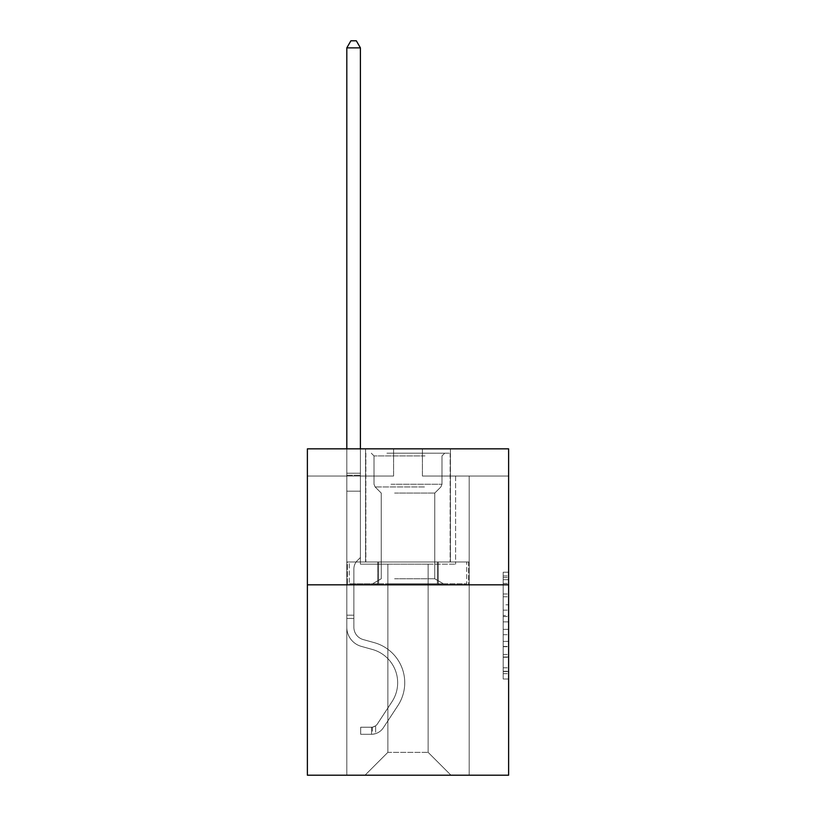 <?xml version="1.0" encoding="UTF-8"?>
<svg xmlns="http://www.w3.org/2000/svg" width="816" height="816" viewBox="0 0 816 816"><rect width="100%" height="100%" fill="white"/><g stroke="black" fill="none" stroke-linecap="round" stroke-linejoin="round"><path stroke-width="0.61" stroke-dasharray="4.08 3.06" d="M503.186 604.799L503.186 621.884L508.623 621.884L508.623 673.669L508.623 577.575L508.623 621.884L503.186 621.884L503.186 575.974L503.186 679.014L503.186 572.23L503.186 671.537L508.623 671.537L503.186 671.537L508.623 671.537L503.186 671.537L503.186 654.452L503.186 679.014L508.623 679.014L508.623 572.23L508.623 671.272L508.623 629.36L503.186 629.36L508.623 629.36L508.623 654.452L508.623 579.707L503.186 579.707L508.623 579.707L508.623 679.014L508.623 577.575L508.623 679.014L503.186 679.014L503.186 572.23L508.623 572.23L508.623 577.575L508.623 572.23L508.623 577.575L508.623 572.23L508.623 575.974L508.623 572.23L503.186 572.23L503.186 579.707L508.623 579.707L503.186 579.707L503.186 604.799L508.623 604.799M450.422 448.851L450.422 561.979L365.578 561.979L450.422 561.979L365.578 561.979L450.422 561.979L450.422 448.851L365.578 448.851L365.578 561.979L365.578 448.851L450.422 448.851M508.623 615.478L508.623 610.144L508.623 615.478L503.186 615.478L503.186 593.987L503.186 657.257L503.186 641.376L508.623 641.376L503.186 641.376L503.186 679.014L508.623 679.014L503.186 679.014L508.623 679.014L503.186 679.014L503.186 572.23L508.623 572.23L503.186 572.23L508.623 572.23L503.186 572.23L503.186 615.478L508.623 615.478M508.623 584.827L508.623 775.2L307.377 775.2L307.377 584.827L508.623 584.827L508.623 448.851L422.413 448.851L508.623 448.851L508.623 476.044L508.623 448.851L307.377 448.851L393.587 448.851L307.377 448.851L307.377 584.827L508.623 584.827L307.377 584.827M428.125 564.162L428.125 752.352L450.973 775.2L469.19 775.2L469.19 476.044L455.593 476.044L469.19 476.044L455.593 476.044L469.19 476.044L455.593 476.044L469.19 476.044L455.593 476.044L469.19 476.044L455.593 476.044L469.19 476.044L455.593 476.044L469.19 476.044L455.593 476.044L469.19 476.044L455.593 476.044L469.19 476.044L455.593 476.044L469.19 476.044L455.593 476.044L469.19 476.044L455.593 476.044L469.19 476.044L455.593 476.044L469.19 476.044L455.593 476.044L469.19 476.044L455.593 476.044L469.19 476.044L455.593 476.044L469.19 476.044L455.593 476.044L469.19 476.044L455.593 476.044L469.19 476.044L469.19 775.2L469.19 476.044L469.19 775.2L469.19 476.044L469.19 775.2L469.19 476.044L469.19 775.2L469.19 476.044L469.19 775.2L469.19 476.044L469.19 775.2L469.19 476.044L469.19 775.2L469.19 476.044L469.19 775.2L469.19 476.044L469.19 775.2L469.19 476.044L469.19 775.2L469.19 476.044L469.19 775.2L469.19 476.044L469.19 775.2L469.19 476.044L469.19 775.2L469.19 476.044L469.19 775.2L469.19 476.044L469.19 775.2L469.19 476.044L469.19 775.2L469.19 476.044L469.19 775.2L365.027 775.2L450.973 775.2L428.125 752.352L450.973 775.2L428.125 752.352L450.973 775.2L428.125 752.352L450.973 775.2L428.125 752.352L450.973 775.2L428.125 752.352L450.973 775.2L428.125 752.352L450.973 775.2L428.125 752.352L450.973 775.2L428.125 752.352L450.973 775.2L428.125 752.352L450.973 775.2L428.125 752.352L450.973 775.2L428.125 752.352L450.973 775.2L428.125 752.352L450.973 775.2L428.125 752.352L450.973 775.2L428.125 752.352L450.973 775.2L428.125 752.352L450.973 775.2L428.125 752.352L450.973 775.2L428.125 752.352L387.875 752.352L387.875 564.162L387.875 752.352L387.875 564.162L387.875 752.352L365.027 775.2L387.875 752.352L365.027 775.2L387.875 752.352L387.875 564.162L428.125 564.162L428.125 752.352L450.973 775.2L428.125 752.352L428.125 564.162L428.125 752.352L428.125 564.162L428.125 752.352L428.125 564.162L428.125 752.352L428.125 564.162L428.125 752.352L428.125 564.162L428.125 752.352L428.125 564.162L428.125 752.352L428.125 564.162L428.125 752.352L428.125 564.162L428.125 752.352L428.125 564.162L428.125 752.352L428.125 564.162L428.125 752.352L428.125 564.162L428.125 752.352L428.125 564.162L428.125 752.352L428.125 564.162L428.125 752.352L428.125 564.162L428.125 752.352L428.125 564.162L428.125 752.352L428.125 564.162L428.125 752.352L428.125 564.162L360.407 564.162L360.407 476.044L346.81 476.044L346.81 775.2L365.027 775.2L346.81 775.2L365.027 775.2L346.81 775.2L365.027 775.2L346.81 775.2L365.027 775.2L346.81 775.2L365.027 775.2L346.81 775.2L365.027 775.2L346.81 775.2L365.027 775.2L346.81 775.2L365.027 775.2L346.81 775.2L365.027 775.2L346.81 775.2L365.027 775.2L346.81 775.2L365.027 775.2L346.81 775.2L365.027 775.2L346.81 775.2L365.027 775.2L346.81 775.2L365.027 775.2L346.81 775.2L365.027 775.2L346.81 775.2L365.027 775.2L346.81 775.2L365.027 775.2L346.81 775.2L346.81 476.044L346.81 775.2L346.81 476.044L346.81 775.2L346.81 476.044L346.81 775.2L346.81 476.044L346.81 775.2L346.81 476.044L346.81 775.2L346.81 476.044L346.81 775.2L346.81 476.044L346.81 775.2L346.81 476.044L346.81 775.2L346.81 476.044L346.81 775.2L346.81 476.044L346.81 775.2L346.81 476.044L346.81 775.2L346.81 476.044L346.81 775.2L346.81 476.044L346.81 775.2L346.81 476.044L346.81 775.2L346.81 476.044L346.81 775.2L346.81 476.044L346.81 775.2L346.81 476.044L360.407 476.044L346.81 476.044L360.407 476.044L346.81 476.044L360.407 476.044L346.81 476.044L360.407 476.044L346.81 476.044L360.407 476.044L346.81 476.044L360.407 476.044L346.81 476.044L360.407 476.044L346.81 476.044L360.407 476.044L346.81 476.044L360.407 476.044L346.81 476.044L360.407 476.044L346.81 476.044L360.407 476.044L346.81 476.044L360.407 476.044L346.81 476.044L360.407 476.044L346.81 476.044L360.407 476.044L346.81 476.044L360.407 476.044L346.81 476.044L360.407 476.044L346.81 476.044L360.407 476.044L360.407 564.162L360.407 476.044L360.407 564.162L360.407 476.044L360.407 564.162L360.407 476.044L360.407 564.162L360.407 476.044L360.407 564.162L360.407 476.044L360.407 564.162L360.407 476.044L360.407 564.162L360.407 476.044L360.407 564.162L360.407 476.044L360.407 564.162L360.407 476.044L360.407 564.162L360.407 476.044L360.407 564.162L360.407 476.044L360.407 564.162L360.407 476.044L360.407 564.162L360.407 476.044L360.407 564.162L360.407 476.044L360.407 564.162L360.407 476.044L360.407 564.162L360.407 476.044L360.407 564.162L387.875 564.162L360.407 564.162L387.875 564.162L360.407 564.162L387.875 564.162L360.407 564.162L387.875 564.162L360.407 564.162L387.875 564.162L360.407 564.162L387.875 564.162L360.407 564.162L387.875 564.162L360.407 564.162L387.875 564.162L360.407 564.162L387.875 564.162L360.407 564.162L387.875 564.162L360.407 564.162L387.875 564.162L360.407 564.162L387.875 564.162L360.407 564.162L387.875 564.162L360.407 564.162L387.875 564.162L360.407 564.162L387.875 564.162L360.407 564.162L387.875 564.162L360.407 564.162L387.875 564.162L387.875 752.352L365.027 775.2L387.875 752.352L387.875 564.162L387.875 752.352L365.027 775.2L387.875 752.352L387.875 564.162L387.875 752.352L365.027 775.2L387.875 752.352L387.875 564.162L387.875 752.352L365.027 775.2L387.875 752.352L387.875 564.162L387.875 752.352L365.027 775.2L387.875 752.352L387.875 564.162L387.875 752.352L365.027 775.2L387.875 752.352L387.875 564.162L387.875 752.352L365.027 775.2L387.875 752.352L387.875 564.162L387.875 752.352L365.027 775.2L387.875 752.352L387.875 564.162L387.875 752.352L365.027 775.2L387.875 752.352L387.875 564.162L387.875 752.352L365.027 775.2L387.875 752.352L387.875 564.162L387.875 752.352L365.027 775.2L387.875 752.352L387.875 564.162L387.875 752.352L365.027 775.2L387.875 752.352L387.875 564.162L387.875 752.352L365.027 775.2L387.875 752.352L387.875 564.162L387.875 752.352L365.027 775.2L387.875 752.352L387.875 564.162L387.875 752.352L365.027 775.2L387.875 752.352L387.875 564.162L387.875 752.352L365.027 775.2L387.875 752.352L428.125 752.352L428.125 564.162L455.593 564.162L428.125 564.162M393.587 476.044L307.377 476.044L393.587 476.044L393.587 448.851L393.587 476.044M307.377 476.044L307.377 448.851L307.377 476.044M422.413 476.044L508.623 476.044L422.413 476.044L422.413 448.851L422.413 476.044M455.593 476.044L455.593 564.162L455.593 476.044M377.696 584.827L468.608 584.827L347.392 584.827L377.696 584.827L377.696 561.979L347.392 561.979L468.608 561.979L377.696 561.979L377.696 584.827L377.696 561.979L438.304 561.979L438.304 584.827L468.608 584.827L438.304 584.827L438.304 561.979L468.608 561.979L468.608 584.827L468.608 561.979L347.392 561.979L347.392 584.827L347.392 561.979L377.696 561.979L377.696 584.827M503.186 621.884L508.623 621.884L503.186 621.884M503.186 575.974L503.186 572.23L503.186 575.974L508.623 575.974L503.186 575.974M503.186 656.992L503.186 634.695L503.186 656.992L508.623 656.992L503.186 656.992M503.186 634.695L503.186 629.36L508.623 629.36L503.186 629.36L503.186 634.695L508.623 634.695L503.186 634.695M503.186 593.987L503.186 579.707L503.186 593.987L508.623 593.987L503.186 593.987M503.186 572.23L508.623 572.23L503.186 572.23L503.186 577.575L503.186 572.23L508.623 572.23M503.186 679.014L508.623 679.014L503.186 679.014L503.186 673.669L503.186 679.014M438.304 561.979L438.304 584.827L438.304 561.979M353.879 615.182L353.879 618.446L346.81 618.446L346.81 615.182L346.81 627.259L346.81 47.869L346.81 491.161L346.81 47.869L360.407 47.869L360.407 473.219L360.407 47.869L346.81 47.869L350.89 40.8L356.327 40.8L350.89 40.8L346.81 47.869L346.81 491.161L346.81 47.869L360.407 47.869L356.327 40.8L360.407 47.869L360.407 491.161L346.81 491.161L346.81 47.869L350.89 40.8L356.327 40.8L350.89 40.8L346.81 47.869L346.81 491.161L346.81 47.869L360.407 47.869L346.81 47.869L350.89 40.8L356.327 40.8L360.407 47.869L356.327 40.8L350.89 40.8L346.81 47.869L346.81 491.161L346.81 47.869L360.407 47.869L360.407 473.219L360.407 47.869L346.81 47.869L350.89 40.8L356.327 40.8L360.407 47.869L356.327 40.8L350.89 40.8L346.81 47.869L346.81 491.161L346.81 47.869L360.407 47.869L360.407 475.249L360.407 47.869L346.81 47.869L350.89 40.8L356.327 40.8L360.407 47.869L356.327 40.8L350.89 40.8L346.81 47.869L346.81 491.161L346.81 47.869L360.407 47.869L360.407 557.522L357.337 560.592A11.822 11.822 0 0 0 353.879 568.946A11.822 11.822 0 0 1 357.337 560.592L360.407 557.522L360.407 491.161L346.81 491.161L346.81 47.869L350.89 40.8L356.327 40.8L360.407 47.869L346.81 47.869L346.81 491.161L346.81 47.869L360.407 47.869L356.327 40.8L350.89 40.8L346.81 47.869L350.89 40.8L356.327 40.8L360.407 47.869L360.407 473.219L360.407 47.869L346.81 47.869L346.81 491.161L346.81 47.869L360.407 47.869L356.327 40.8L350.89 40.8L346.81 47.869L350.89 40.8L356.327 40.8L360.407 47.869L360.407 475.249L360.407 47.869L346.81 47.869L346.81 627.259A19.849 19.849 0 0 0 361.335 646.384A19.849 19.849 0 0 1 346.81 627.259L346.81 491.161L360.407 491.161L360.407 475.249L360.407 557.522L357.337 560.592A11.822 11.822 0 0 0 353.879 568.946A11.822 11.822 0 0 1 357.337 560.592L360.407 557.522L360.407 491.161L346.81 491.161L346.81 627.259A19.849 19.849 0 0 0 361.335 646.384A19.849 19.849 0 0 1 346.81 627.259L346.81 491.161L360.407 491.161L360.407 473.219L360.407 557.522L357.337 560.592A11.822 11.822 0 0 0 353.879 568.946A11.822 11.822 0 0 1 357.337 560.592L360.407 557.522L360.407 491.161L346.81 491.161L346.81 627.259A19.849 19.849 0 0 0 361.335 646.384A19.849 19.849 0 0 1 346.81 627.259L346.81 491.161L360.407 491.161L360.407 47.869L356.327 40.8L350.89 40.8L346.81 47.869L360.407 47.869L360.407 557.522L357.337 560.592A11.822 11.822 0 0 0 353.879 568.946A11.822 11.822 0 0 1 357.337 560.592L360.407 557.522L360.407 491.161L346.81 491.161L346.81 627.259A19.849 19.849 0 0 0 361.335 646.384L372.402 649.475L361.335 646.384A19.849 19.849 0 0 1 346.81 627.259L346.81 491.161L360.407 491.161L360.407 47.869L346.81 47.869L350.89 40.8L356.327 40.8L360.407 47.869L356.327 40.8L350.89 40.8L346.81 47.869L346.81 473.219L346.81 47.869L360.407 47.869L360.407 557.522L357.337 560.592A11.822 11.822 0 0 0 353.879 568.946A11.822 11.822 0 0 1 357.337 560.592L360.407 557.522L360.407 491.161L346.81 491.161L346.81 627.259A19.849 19.849 0 0 0 361.335 646.384A19.849 19.849 0 0 1 346.81 627.259L346.81 491.161L360.407 491.161L360.407 47.869L346.81 47.869L350.89 40.8L356.327 40.8L360.407 47.869L356.327 40.8L350.89 40.8L346.81 47.869L346.81 475.249L346.81 47.869L360.407 47.869L360.407 557.522L357.337 560.592A11.822 11.822 0 0 0 353.879 568.946A11.822 11.822 0 0 1 357.337 560.592L360.407 557.522L360.407 491.161L346.81 491.161L346.81 627.259A19.849 19.849 0 0 0 361.335 646.384A19.849 19.849 0 0 1 346.81 627.259L346.81 491.161L360.407 491.161L360.407 47.869L346.81 47.869L350.89 40.8L356.327 40.8L360.407 47.869L356.327 40.8L350.89 40.8L346.81 47.869L346.81 491.161L360.407 491.161L360.407 557.522L357.337 560.592A11.822 11.822 0 0 0 353.879 568.946A11.822 11.822 0 0 1 357.337 560.592L360.407 557.522L360.407 475.249L360.407 491.161L346.81 491.161L346.81 627.259A19.849 19.849 0 0 0 361.335 646.384L372.402 649.475L361.335 646.384A19.849 19.849 0 0 1 346.81 627.259L346.81 491.161L360.407 491.161L360.407 557.522L357.337 560.592A11.822 11.822 0 0 0 353.879 568.946A11.822 11.822 0 0 1 357.337 560.592L360.407 557.522L360.407 473.219L360.407 491.161L346.81 491.161L346.81 627.259A19.849 19.849 0 0 0 361.335 646.384A19.849 19.849 0 0 1 346.81 627.259L346.81 491.161L360.407 491.161L360.407 557.522L357.337 560.592A11.822 11.822 0 0 0 353.879 568.946A11.822 11.822 0 0 1 357.337 560.592L360.407 557.522L360.407 47.869L360.407 491.161L346.81 491.161L346.81 627.259A19.849 19.849 0 0 0 361.335 646.384A19.849 19.849 0 0 1 346.81 627.259L346.81 491.161L360.407 491.161L360.407 557.522L357.337 560.592A11.822 11.822 0 0 0 353.879 568.946A11.822 11.822 0 0 1 357.337 560.592L360.407 557.522L360.407 47.869L346.81 47.869L360.407 47.869L356.327 40.8L360.407 47.869L360.407 491.161L346.81 491.161L346.81 627.259A19.849 19.849 0 0 0 361.335 646.384L372.402 649.475A34.537 34.537 0 0 1 392.006 701.689A34.537 34.537 0 0 0 372.402 649.475L361.335 646.384A19.849 19.849 0 0 1 346.81 627.259L346.81 491.161L360.407 491.161L360.407 557.522L357.337 560.592A11.822 11.822 0 0 0 353.879 568.946A11.822 11.822 0 0 1 357.337 560.592L360.407 557.522L360.407 47.869L346.81 47.869L350.89 40.8L356.327 40.8L350.89 40.8L346.81 47.869L346.81 473.219L346.81 47.869L360.407 47.869L356.327 40.8L360.407 47.869L360.407 491.161L346.81 491.161L346.81 627.259A19.849 19.849 0 0 0 361.335 646.384A19.849 19.849 0 0 1 346.81 627.259L346.81 491.161L360.407 491.161L360.407 557.522L357.337 560.592A11.822 11.822 0 0 0 353.879 568.946A11.822 11.822 0 0 1 357.337 560.592L360.407 557.522L360.407 47.869L346.81 47.869L350.89 40.8L356.327 40.8L350.89 40.8L346.81 47.869L346.81 475.249L346.81 47.869L360.407 47.869L356.327 40.8L360.407 47.869L360.407 491.161L346.81 491.161L346.81 627.259A19.849 19.849 0 0 0 361.335 646.384A19.849 19.849 0 0 1 346.81 627.259L346.81 491.161L360.407 491.161L360.407 557.522L357.337 560.592A11.822 11.822 0 0 0 353.879 568.946A11.822 11.822 0 0 1 357.337 560.592L360.407 557.522L360.407 47.869L346.81 47.869L350.89 40.8L356.327 40.8L350.89 40.8L346.81 47.869L346.81 627.259A19.849 19.849 0 0 0 361.335 646.384L372.402 649.475L361.335 646.384A19.849 19.849 0 0 1 346.81 627.259L346.81 491.161L360.407 491.161L360.407 557.522L357.337 560.592A11.822 11.822 0 0 0 353.879 568.946A11.822 11.822 0 0 1 357.337 560.592L360.407 557.522L360.407 491.161L346.81 491.161L346.81 627.259A19.849 19.849 0 0 0 361.335 646.384A19.849 19.849 0 0 1 346.81 627.259L346.81 491.161L360.407 491.161L360.407 475.249L360.407 557.522L357.337 560.592A11.822 11.822 0 0 0 353.879 568.946A11.822 11.822 0 0 1 357.337 560.592L360.407 557.522L360.407 491.161L346.81 491.161L346.81 627.259A19.849 19.849 0 0 0 361.335 646.384A19.849 19.849 0 0 1 346.81 627.259L346.81 491.161L360.407 491.161L360.407 473.219L360.407 557.522L357.337 560.592A11.822 11.822 0 0 0 353.879 568.946A11.822 11.822 0 0 1 357.337 560.592L360.407 557.522L360.407 491.161L346.81 491.161L346.81 627.259A19.849 19.849 0 0 0 361.335 646.384L372.402 649.475L361.335 646.384A19.849 19.849 0 0 1 346.81 627.259L346.81 491.161L360.407 491.161L360.407 47.869L356.327 40.8L360.407 47.869L360.407 557.522L357.337 560.592A11.822 11.822 0 0 0 353.879 568.946A11.822 11.822 0 0 1 357.337 560.592L360.407 557.522L360.407 491.161L346.81 491.161L346.81 627.259L346.81 618.446L353.879 618.446L353.879 615.182L346.81 615.182L353.879 615.182L353.879 627.259L353.879 568.946L353.879 627.259A12.781 12.781 0 0 0 363.232 639.571A12.781 12.781 0 0 1 353.879 627.259L353.879 568.946L353.879 627.259L353.879 615.182L346.81 615.182L353.879 615.182L353.879 627.259A12.781 12.781 0 0 0 363.232 639.571A12.781 12.781 0 0 1 353.879 627.259L353.879 568.946L353.879 627.259A12.781 12.781 0 0 0 363.232 639.571A12.781 12.781 0 0 1 353.879 627.259L353.879 568.946L353.879 627.259L353.879 615.182L346.81 615.182L353.879 615.182L353.879 627.259A12.781 12.781 0 0 0 363.232 639.571L374.299 642.661L363.232 639.571A12.781 12.781 0 0 1 353.879 627.259L353.879 568.946L353.879 627.259A12.781 12.781 0 0 0 363.232 639.571A12.781 12.781 0 0 1 353.879 627.259L353.879 568.946L353.879 627.259L353.879 615.182L346.81 615.182L353.879 615.182L353.879 627.259A12.781 12.781 0 0 0 363.232 639.571A12.781 12.781 0 0 1 353.879 627.259L353.879 568.946L353.879 627.259A12.781 12.781 0 0 0 363.232 639.571L374.299 642.661L363.232 639.571A12.781 12.781 0 0 1 353.879 627.259L353.879 568.946L353.879 627.259L353.879 615.182L346.81 615.182L353.879 615.182L353.879 627.259A12.781 12.781 0 0 0 363.232 639.571A12.781 12.781 0 0 1 353.879 627.259L353.879 568.946L353.879 627.259A12.781 12.781 0 0 0 363.232 639.571A12.781 12.781 0 0 1 353.879 627.259L353.879 568.946L353.879 627.259L353.879 615.182L346.81 615.182L353.879 615.182L353.879 627.259A12.781 12.781 0 0 0 363.232 639.571L374.299 642.661L363.232 639.571A12.781 12.781 0 0 1 353.879 627.259L353.879 568.946L353.879 627.259A12.781 12.781 0 0 0 363.232 639.571A12.781 12.781 0 0 1 353.879 627.259L353.879 568.946L353.879 627.259L353.879 615.182L346.81 615.182L353.879 615.182L353.879 627.259A12.781 12.781 0 0 0 363.232 639.571A12.781 12.781 0 0 1 353.879 627.259L353.879 568.946L353.879 627.259A12.781 12.781 0 0 0 363.232 639.571L374.299 642.661A41.606 41.606 0 0 1 397.922 705.565A41.606 41.606 0 0 0 374.299 642.661L363.232 639.571A12.781 12.781 0 0 1 353.879 627.259L353.879 568.946L353.879 627.259L353.879 615.182L346.81 615.182L353.879 615.182L353.879 627.259A12.781 12.781 0 0 0 363.232 639.571A12.781 12.781 0 0 1 353.879 627.259L353.879 568.946L353.879 627.259A12.781 12.781 0 0 0 363.232 639.571A12.781 12.781 0 0 1 353.879 627.259L353.879 568.946L353.879 627.259L353.879 615.182L346.81 615.182M371.555 734.298A14.413 14.413 0 0 0 383.336 727.79L397.922 705.565A41.606 41.606 0 0 0 374.299 642.661L363.232 639.571A12.781 12.781 0 0 1 353.879 627.259A12.781 12.781 0 0 0 363.232 639.571A12.781 12.781 0 0 1 353.879 627.259L353.879 568.946L353.879 627.259A12.781 12.781 0 0 0 363.232 639.571A12.781 12.781 0 0 1 353.879 627.259A12.781 12.781 0 0 0 363.232 639.571L374.299 642.661A41.606 41.606 0 0 1 397.922 705.565A41.606 41.606 0 0 0 374.299 642.661L363.232 639.571A12.781 12.781 0 0 1 353.879 627.259A12.781 12.781 0 0 0 363.232 639.571L374.299 642.661L363.232 639.571A12.781 12.781 0 0 1 353.879 627.259A12.781 12.781 0 0 0 363.232 639.571A12.781 12.781 0 0 1 353.879 627.259A12.781 12.781 0 0 0 363.232 639.571L374.299 642.661L363.232 639.571A12.781 12.781 0 0 1 353.879 627.259A12.781 12.781 0 0 0 363.232 639.571L374.299 642.661A41.606 41.606 0 0 1 397.922 705.565L383.336 727.79L397.922 705.565A41.606 41.606 0 0 0 374.299 642.661L363.232 639.571A12.781 12.781 0 0 1 353.879 627.259A12.781 12.781 0 0 0 363.232 639.571A12.781 12.781 0 0 1 353.879 627.259A12.781 12.781 0 0 0 363.232 639.571L374.299 642.661L363.232 639.571A12.781 12.781 0 0 1 353.879 627.259A12.781 12.781 0 0 0 363.232 639.571L374.299 642.661L363.232 639.571A12.781 12.781 0 0 1 353.879 627.259A12.781 12.781 0 0 0 363.232 639.571A12.781 12.781 0 0 1 353.879 627.259A12.781 12.781 0 0 0 363.232 639.571L374.299 642.661A41.606 41.606 0 0 1 397.922 705.565A41.606 41.606 0 0 0 374.299 642.661L363.232 639.571A12.781 12.781 0 0 1 353.879 627.259A12.781 12.781 0 0 0 363.232 639.571L374.299 642.661L363.232 639.571A12.781 12.781 0 0 1 353.879 627.259A12.781 12.781 0 0 0 363.232 639.571A12.781 12.781 0 0 1 353.879 627.259A12.781 12.781 0 0 0 363.232 639.571L374.299 642.661L363.232 639.571A12.781 12.781 0 0 1 353.879 627.259A12.781 12.781 0 0 0 363.232 639.571L374.299 642.661A41.606 41.606 0 0 1 397.922 705.565A41.606 41.606 0 0 0 374.299 642.661L363.232 639.571A12.781 12.781 0 0 1 353.879 627.259A12.781 12.781 0 0 0 363.232 639.571A12.781 12.781 0 0 1 353.879 627.259A12.781 12.781 0 0 0 363.232 639.571L374.299 642.661L363.232 639.571A12.781 12.781 0 0 1 353.879 627.259A12.781 12.781 0 0 0 363.232 639.571L374.299 642.661A41.606 41.606 0 0 1 397.922 705.565L383.336 727.79L397.922 705.565A41.606 41.606 0 0 0 374.299 642.661L363.232 639.571L374.299 642.661A41.606 41.606 0 0 1 397.922 705.565A41.606 41.606 0 0 0 374.299 642.661L363.232 639.571L374.299 642.661A41.606 41.606 0 0 1 397.922 705.565A41.606 41.606 0 0 0 374.299 642.661L363.232 639.571L374.299 642.661A41.606 41.606 0 0 1 397.922 705.565L383.336 727.79A14.413 14.413 0 0 1 375.635 733.625A14.413 14.413 0 0 0 383.336 727.79L397.922 705.565A41.606 41.606 0 0 0 374.299 642.661L363.232 639.571L374.299 642.661A41.606 41.606 0 0 1 397.922 705.565A41.606 41.606 0 0 0 374.299 642.661L363.232 639.571L374.299 642.661A41.606 41.606 0 0 1 397.922 705.565A41.606 41.606 0 0 0 374.299 642.661L363.232 639.571L374.299 642.661A41.606 41.606 0 0 1 397.922 705.565L383.336 727.79L397.922 705.565A41.606 41.606 0 0 0 374.299 642.661L363.232 639.571L374.299 642.661A41.606 41.606 0 0 1 397.922 705.565A41.606 41.606 0 0 0 374.299 642.661L363.232 639.571L374.299 642.661A41.606 41.606 0 0 1 397.922 705.565A41.606 41.606 0 0 0 374.299 642.661L363.232 639.571L374.299 642.661A41.606 41.606 0 0 1 397.922 705.565L383.336 727.79L397.922 705.565A41.606 41.606 0 0 0 374.299 642.661L363.232 639.571L374.299 642.661A41.606 41.606 0 0 1 397.922 705.565A41.606 41.606 0 0 0 374.299 642.661L363.232 639.571L374.299 642.661A41.606 41.606 0 0 1 397.922 705.565A41.606 41.606 0 0 0 374.299 642.661A41.606 41.606 0 0 1 397.922 705.565L383.336 727.79A14.413 14.413 0 0 1 375.635 733.625C371.443 734.512 371.443 734.512 375.635 733.625C371.443 734.512 371.443 734.512 375.635 733.625A14.413 14.413 0 0 0 383.336 727.79L397.922 705.565A41.606 41.606 0 0 0 374.299 642.661A41.606 41.606 0 0 1 397.922 705.565L383.336 727.79L397.922 705.565A41.606 41.606 0 0 0 374.299 642.661A41.606 41.606 0 0 1 397.922 705.565A41.606 41.606 0 0 0 374.299 642.661A41.606 41.606 0 0 1 397.922 705.565L383.336 727.79L397.922 705.565A41.606 41.606 0 0 0 374.299 642.661A41.606 41.606 0 0 1 397.922 705.565L383.336 727.79A14.413 14.413 0 0 1 375.635 733.625C371.443 734.512 371.443 734.512 375.635 733.625C371.443 734.512 371.443 734.512 375.635 733.625A14.413 14.413 0 0 0 383.336 727.79L397.922 705.565A41.606 41.606 0 0 0 374.299 642.661A41.606 41.606 0 0 1 397.922 705.565A41.606 41.606 0 0 0 374.299 642.661A41.606 41.606 0 0 1 397.922 705.565L383.336 727.79L397.922 705.565A41.606 41.606 0 0 0 374.299 642.661A41.606 41.606 0 0 1 397.922 705.565L383.336 727.79L397.922 705.565A41.606 41.606 0 0 0 374.299 642.661A41.606 41.606 0 0 1 397.922 705.565A41.606 41.606 0 0 0 374.299 642.661A41.606 41.606 0 0 1 397.922 705.565L383.336 727.79A14.413 14.413 0 0 1 375.635 733.625C371.443 734.512 371.443 734.512 375.635 733.625C371.443 734.512 371.443 734.512 375.635 733.625A14.413 14.413 0 0 0 383.336 727.79L397.922 705.565A41.606 41.606 0 0 0 374.299 642.661A41.606 41.606 0 0 1 397.922 705.565L383.336 727.79L397.922 705.565A41.606 41.606 0 0 0 374.299 642.661A41.606 41.606 0 0 1 397.922 705.565A41.606 41.606 0 0 0 374.299 642.661A41.606 41.606 0 0 1 397.922 705.565L383.336 727.79L397.922 705.565A41.606 41.606 0 0 0 374.299 642.661A41.606 41.606 0 0 1 397.922 705.565L383.336 727.79A14.413 14.413 0 0 1 375.635 733.625C371.443 734.512 371.443 734.512 375.635 733.625C371.443 734.512 371.443 734.512 375.635 733.625A14.413 14.413 0 0 0 383.336 727.79L397.922 705.565A41.606 41.606 0 0 0 374.299 642.661A41.606 41.606 0 0 1 397.922 705.565A41.606 41.606 0 0 0 374.299 642.661A41.606 41.606 0 0 1 397.922 705.565L383.336 727.79L397.922 705.565A41.606 41.606 0 0 0 374.299 642.661A41.606 41.606 0 0 1 397.922 705.565L383.336 727.79A14.413 14.413 0 0 1 375.635 733.625C371.443 734.512 371.443 734.512 375.635 733.625C371.443 734.512 371.443 734.512 375.635 733.625A14.413 14.413 0 0 0 383.336 727.79L397.922 705.565L383.336 727.79A14.413 14.413 0 0 1 375.635 733.625C371.443 734.512 371.443 734.512 375.635 733.625C371.443 734.512 371.443 734.512 375.635 733.625A14.413 14.413 0 0 0 383.336 727.79L397.922 705.565L383.336 727.79A14.413 14.413 0 0 1 375.635 733.625C371.443 734.512 371.443 734.512 375.635 733.625C371.443 734.512 371.443 734.512 375.635 733.625A14.413 14.413 0 0 0 383.336 727.79L397.922 705.565L383.336 727.79A14.413 14.413 0 0 1 375.635 733.625C371.443 734.512 371.443 734.512 375.635 733.625C371.443 734.512 371.443 734.512 375.635 733.625A14.413 14.413 0 0 0 383.336 727.79L397.922 705.565L383.336 727.79A14.413 14.413 0 0 1 375.635 733.625C371.443 734.512 371.443 734.512 375.635 733.625C371.443 734.512 371.443 734.512 375.635 733.625A14.413 14.413 0 0 0 383.336 727.79L397.922 705.565L383.336 727.79A14.413 14.413 0 0 1 375.635 733.625C371.443 734.512 371.443 734.512 375.635 733.625C371.443 734.512 371.443 734.512 375.635 733.625A14.413 14.413 0 0 0 383.336 727.79L397.922 705.565L383.336 727.79A14.413 14.413 0 0 1 375.635 733.625C371.443 734.512 371.443 734.512 375.635 733.625C371.443 734.512 371.443 734.512 375.635 733.625A14.413 14.413 0 0 0 383.336 727.79L397.922 705.565L383.336 727.79A14.413 14.413 0 0 1 375.635 733.625C371.443 734.512 371.443 734.512 375.635 733.625C371.443 734.512 371.443 734.512 375.635 733.625A14.413 14.413 0 0 0 383.336 727.79L397.922 705.565L383.336 727.79A14.413 14.413 0 0 1 375.635 733.625C371.443 734.512 371.443 734.512 375.635 733.625C371.443 734.512 371.443 734.512 375.635 733.625A14.413 14.413 0 0 0 383.336 727.79L397.922 705.565L383.336 727.79A14.413 14.413 0 0 1 375.635 733.625C371.443 734.512 371.443 734.512 375.635 733.625C371.443 734.512 371.443 734.512 375.635 733.625A14.413 14.413 0 0 0 383.336 727.79L397.922 705.565L383.336 727.79A14.413 14.413 0 0 1 375.635 733.625C371.443 734.512 371.443 734.512 375.635 733.625C371.443 734.512 371.443 734.512 375.635 733.625A14.413 14.413 0 0 0 383.336 727.79L397.922 705.565L383.336 727.79A14.413 14.413 0 0 1 375.635 733.625C371.443 734.512 371.443 734.512 375.635 733.625C371.443 734.512 371.443 734.512 375.635 733.625A14.413 14.413 0 0 0 383.336 727.79A14.413 14.413 0 0 1 371.555 734.298L371.555 727.219A7.344 7.344 0 0 0 377.42 723.914L392.006 701.689A34.537 34.537 0 0 0 372.402 649.475A34.537 34.537 0 0 1 392.006 701.689A34.537 34.537 0 0 0 372.402 649.475L361.335 646.384A19.849 19.849 0 0 1 346.81 627.259A19.849 19.849 0 0 0 361.335 646.384A19.849 19.849 0 0 1 346.81 627.259A19.849 19.849 0 0 0 361.335 646.384L372.402 649.475L361.335 646.384A19.849 19.849 0 0 1 346.81 627.259A19.849 19.849 0 0 0 361.335 646.384L372.402 649.475L361.335 646.384A19.849 19.849 0 0 1 346.81 627.259A19.849 19.849 0 0 0 361.335 646.384A19.849 19.849 0 0 1 346.81 627.259A19.849 19.849 0 0 0 361.335 646.384L372.402 649.475A34.537 34.537 0 0 1 392.006 701.689L377.42 723.914L392.006 701.689A34.537 34.537 0 0 0 372.402 649.475L361.335 646.384A19.849 19.849 0 0 1 346.81 627.259A19.849 19.849 0 0 0 361.335 646.384L372.402 649.475L361.335 646.384A19.849 19.849 0 0 1 346.81 627.259A19.849 19.849 0 0 0 361.335 646.384A19.849 19.849 0 0 1 346.81 627.259A19.849 19.849 0 0 0 361.335 646.384L372.402 649.475L361.335 646.384A19.849 19.849 0 0 1 346.81 627.259A19.849 19.849 0 0 0 361.335 646.384L372.402 649.475A34.537 34.537 0 0 1 392.006 701.689A34.537 34.537 0 0 0 372.402 649.475L361.335 646.384A19.849 19.849 0 0 1 346.81 627.259A19.849 19.849 0 0 0 361.335 646.384A19.849 19.849 0 0 1 346.81 627.259A19.849 19.849 0 0 0 361.335 646.384L372.402 649.475L361.335 646.384A19.849 19.849 0 0 1 346.81 627.259A19.849 19.849 0 0 0 361.335 646.384L372.402 649.475L361.335 646.384A19.849 19.849 0 0 1 346.81 627.259A19.849 19.849 0 0 0 361.335 646.384A19.849 19.849 0 0 1 346.81 627.259A19.849 19.849 0 0 0 361.335 646.384L372.402 649.475A34.537 34.537 0 0 1 392.006 701.689A34.537 34.537 0 0 0 372.402 649.475L361.335 646.384A19.849 19.849 0 0 1 346.81 627.259A19.849 19.849 0 0 0 361.335 646.384L372.402 649.475L361.335 646.384A19.849 19.849 0 0 1 346.81 627.259A19.849 19.849 0 0 0 361.335 646.384A19.849 19.849 0 0 1 346.81 627.259A19.849 19.849 0 0 0 361.335 646.384L372.402 649.475L361.335 646.384A19.849 19.849 0 0 1 346.81 627.259A19.849 19.849 0 0 0 361.335 646.384L372.402 649.475A34.537 34.537 0 0 1 392.006 701.689L377.42 723.914L392.006 701.689A34.537 34.537 0 0 0 372.402 649.475L361.335 646.384L372.402 649.475A34.537 34.537 0 0 1 392.006 701.689A34.537 34.537 0 0 0 372.402 649.475L361.335 646.384L372.402 649.475A34.537 34.537 0 0 1 392.006 701.689A34.537 34.537 0 0 0 372.402 649.475L361.335 646.384L372.402 649.475A34.537 34.537 0 0 1 392.006 701.689L377.42 723.914A7.344 7.344 0 0 1 375.635 725.801C371.515 727.688 371.515 727.688 375.635 725.801C371.515 727.688 371.515 727.688 375.635 725.801A7.344 7.344 0 0 0 377.42 723.914L392.006 701.689A34.537 34.537 0 0 0 372.402 649.475L361.335 646.384L372.402 649.475A34.537 34.537 0 0 1 392.006 701.689A34.537 34.537 0 0 0 372.402 649.475L361.335 646.384L372.402 649.475A34.537 34.537 0 0 1 392.006 701.689A34.537 34.537 0 0 0 372.402 649.475L361.335 646.384L372.402 649.475A34.537 34.537 0 0 1 392.006 701.689L377.42 723.914L392.006 701.689A34.537 34.537 0 0 0 372.402 649.475L361.335 646.384L372.402 649.475A34.537 34.537 0 0 1 392.006 701.689A34.537 34.537 0 0 0 372.402 649.475L361.335 646.384L372.402 649.475A34.537 34.537 0 0 1 392.006 701.689A34.537 34.537 0 0 0 372.402 649.475L361.335 646.384L372.402 649.475A34.537 34.537 0 0 1 392.006 701.689L377.42 723.914L392.006 701.689A34.537 34.537 0 0 0 372.402 649.475L361.335 646.384L372.402 649.475A34.537 34.537 0 0 1 392.006 701.689A34.537 34.537 0 0 0 372.402 649.475L361.335 646.384L372.402 649.475A34.537 34.537 0 0 1 392.006 701.689A34.537 34.537 0 0 0 372.402 649.475A34.537 34.537 0 0 1 392.006 701.689L377.42 723.914A7.344 7.344 0 0 1 375.635 725.801C371.515 727.688 371.515 727.688 375.635 725.801C371.515 727.688 371.515 727.688 375.635 725.801A7.344 7.344 0 0 0 377.42 723.914L392.006 701.689A34.537 34.537 0 0 0 372.402 649.475A34.537 34.537 0 0 1 392.006 701.689L377.42 723.914L392.006 701.689A34.537 34.537 0 0 0 372.402 649.475A34.537 34.537 0 0 1 392.006 701.689A34.537 34.537 0 0 0 372.402 649.475A34.537 34.537 0 0 1 392.006 701.689L377.42 723.914L392.006 701.689A34.537 34.537 0 0 0 372.402 649.475A34.537 34.537 0 0 1 392.006 701.689L377.42 723.914A7.344 7.344 0 0 1 375.635 725.801C371.515 727.688 371.515 727.688 375.635 725.801C371.515 727.688 371.515 727.688 375.635 725.801A7.344 7.344 0 0 0 377.42 723.914L392.006 701.689A34.537 34.537 0 0 0 372.402 649.475A34.537 34.537 0 0 1 392.006 701.689A34.537 34.537 0 0 0 372.402 649.475A34.537 34.537 0 0 1 392.006 701.689L377.42 723.914L392.006 701.689A34.537 34.537 0 0 0 372.402 649.475A34.537 34.537 0 0 1 392.006 701.689L377.42 723.914L392.006 701.689A34.537 34.537 0 0 0 372.402 649.475A34.537 34.537 0 0 1 392.006 701.689A34.537 34.537 0 0 0 372.402 649.475A34.537 34.537 0 0 1 392.006 701.689L377.42 723.914A7.344 7.344 0 0 1 375.635 725.801C371.515 727.688 371.515 727.688 375.635 725.801C371.515 727.688 371.515 727.688 375.635 725.801A7.344 7.344 0 0 0 377.42 723.914L392.006 701.689A34.537 34.537 0 0 0 372.402 649.475A34.537 34.537 0 0 1 392.006 701.689L377.42 723.914L392.006 701.689A34.537 34.537 0 0 0 372.402 649.475A34.537 34.537 0 0 1 392.006 701.689A34.537 34.537 0 0 0 372.402 649.475A34.537 34.537 0 0 1 392.006 701.689L377.42 723.914L392.006 701.689A34.537 34.537 0 0 0 372.402 649.475A34.537 34.537 0 0 1 392.006 701.689L377.42 723.914A7.344 7.344 0 0 1 375.635 725.801C371.515 727.688 371.515 727.688 375.635 725.801C371.515 727.688 371.515 727.688 375.635 725.801A7.344 7.344 0 0 0 377.42 723.914L392.006 701.689A34.537 34.537 0 0 0 372.402 649.475A34.537 34.537 0 0 1 392.006 701.689A34.537 34.537 0 0 0 372.402 649.475A34.537 34.537 0 0 1 392.006 701.689L377.42 723.914L392.006 701.689A34.537 34.537 0 0 0 372.402 649.475A34.537 34.537 0 0 1 392.006 701.689L377.42 723.914A7.344 7.344 0 0 1 375.635 725.801C371.515 727.688 371.515 727.688 375.635 725.801C371.515 727.688 371.515 727.688 375.635 725.801A7.344 7.344 0 0 0 377.42 723.914L392.006 701.689L377.42 723.914A7.344 7.344 0 0 1 375.635 725.801C371.515 727.688 371.515 727.688 375.635 725.801C371.515 727.688 371.515 727.688 375.635 725.801A7.344 7.344 0 0 0 377.42 723.914L392.006 701.689L377.42 723.914A7.344 7.344 0 0 1 375.635 725.801C371.515 727.688 371.515 727.688 375.635 725.801C371.515 727.688 371.515 727.688 375.635 725.801A7.344 7.344 0 0 0 377.42 723.914L392.006 701.689L377.42 723.914A7.344 7.344 0 0 1 375.635 725.801C371.515 727.688 371.515 727.688 375.635 725.801C371.515 727.688 371.515 727.688 375.635 725.801A7.344 7.344 0 0 0 377.42 723.914L392.006 701.689L377.42 723.914A7.344 7.344 0 0 1 375.635 725.801C371.515 727.688 371.515 727.688 375.635 725.801C371.515 727.688 371.515 727.688 375.635 725.801A7.344 7.344 0 0 0 377.42 723.914L392.006 701.689L377.42 723.914A7.344 7.344 0 0 1 375.635 725.801C371.515 727.688 371.515 727.688 375.635 725.801C371.515 727.688 371.515 727.688 375.635 725.801A7.344 7.344 0 0 0 377.42 723.914L392.006 701.689L377.42 723.914A7.344 7.344 0 0 1 375.635 725.801C371.515 727.688 371.515 727.688 375.635 725.801C371.515 727.688 371.515 727.688 375.635 725.801A7.344 7.344 0 0 0 377.42 723.914L392.006 701.689L377.42 723.914A7.344 7.344 0 0 1 375.635 725.801C371.515 727.688 371.515 727.688 375.635 725.801C371.515 727.688 371.515 727.688 375.635 725.801A7.344 7.344 0 0 0 377.42 723.914L392.006 701.689L377.42 723.914A7.344 7.344 0 0 1 375.635 725.801C371.515 727.688 371.515 727.688 375.635 725.801C371.515 727.688 371.515 727.688 375.635 725.801A7.344 7.344 0 0 0 377.42 723.914L392.006 701.689L377.42 723.914A7.344 7.344 0 0 1 375.635 725.801C371.515 727.688 371.515 727.688 375.635 725.801C371.515 727.688 371.515 727.688 375.635 725.801A7.344 7.344 0 0 0 377.42 723.914L392.006 701.689L377.42 723.914A7.344 7.344 0 0 1 375.635 725.801C371.515 727.688 371.515 727.688 375.635 725.801C371.515 727.688 371.515 727.688 375.635 725.801A7.344 7.344 0 0 0 377.42 723.914L392.006 701.689L377.42 723.914A7.344 7.344 0 0 1 375.635 725.801C371.515 727.688 371.515 727.688 375.635 725.801C371.515 727.688 371.515 727.688 375.635 725.801A7.344 7.344 0 0 0 377.42 723.914A7.344 7.344 0 0 1 371.555 727.219L371.555 734.298L360.682 734.298L371.555 734.298A14.413 14.413 0 0 0 383.336 727.79A14.413 14.413 0 0 1 371.555 734.298L371.555 727.219L360.682 727.229L371.555 727.219A7.344 7.344 0 0 0 377.42 723.914A7.344 7.344 0 0 1 371.555 727.219L371.555 734.298L360.682 734.298L360.682 727.229L360.682 734.298L371.555 734.298A14.413 14.413 0 0 0 383.336 727.79A14.413 14.413 0 0 1 371.555 734.298L371.555 727.219L360.682 727.229L371.555 727.219A7.344 7.344 0 0 0 377.42 723.914A7.344 7.344 0 0 1 371.555 727.219L371.555 734.298L360.682 734.298L360.682 727.229L360.682 734.298L371.555 734.298A14.413 14.413 0 0 0 383.336 727.79A14.413 14.413 0 0 1 371.555 734.298L371.555 727.219L360.682 727.229L371.555 727.219A7.344 7.344 0 0 0 377.42 723.914A7.344 7.344 0 0 1 371.555 727.219L371.555 734.298L360.682 734.298L360.682 727.229L360.682 734.298L371.555 734.298A14.413 14.413 0 0 0 383.336 727.79A14.413 14.413 0 0 1 371.555 734.298L371.555 727.219L360.682 727.229L371.555 727.219A7.344 7.344 0 0 0 377.42 723.914A7.344 7.344 0 0 1 371.555 727.219L371.555 734.298L360.682 734.298L360.682 727.229L360.682 734.298L371.555 734.298A14.413 14.413 0 0 0 383.336 727.79A14.413 14.413 0 0 1 371.555 734.298L371.555 727.219L360.682 727.229L371.555 727.219A7.344 7.344 0 0 0 377.42 723.914A7.344 7.344 0 0 1 371.555 727.219L371.555 734.298L360.682 734.298L360.682 727.229L360.682 734.298L371.555 734.298A14.413 14.413 0 0 0 383.336 727.79A14.413 14.413 0 0 1 371.555 734.298L371.555 727.219L360.682 727.229L371.555 727.219A7.344 7.344 0 0 0 377.42 723.914A7.344 7.344 0 0 1 371.555 727.219L371.555 734.298L360.682 734.298L360.682 727.229L360.682 734.298L371.555 734.298A14.413 14.413 0 0 0 383.336 727.79A14.413 14.413 0 0 1 371.555 734.298L371.555 727.219L360.682 727.229L371.555 727.219A7.344 7.344 0 0 0 377.42 723.914A7.344 7.344 0 0 1 371.555 727.219L371.555 734.298L360.682 734.298L360.682 727.229L360.682 734.298L371.555 734.298A14.413 14.413 0 0 0 383.336 727.79A14.413 14.413 0 0 1 371.555 734.298L371.555 727.219L360.682 727.229L371.555 727.219A7.344 7.344 0 0 0 377.42 723.914A7.344 7.344 0 0 1 371.555 727.219L371.555 734.298L360.682 734.298L360.682 727.229L360.682 734.298L371.555 734.298A14.413 14.413 0 0 0 383.336 727.79A14.413 14.413 0 0 1 371.555 734.298L371.555 727.219L360.682 727.229L371.555 727.219A7.344 7.344 0 0 0 377.42 723.914A7.344 7.344 0 0 1 371.555 727.219L371.555 734.298L360.682 734.298L360.682 727.229L360.682 734.298L371.555 734.298A14.413 14.413 0 0 0 383.336 727.79A14.413 14.413 0 0 1 371.555 734.298L371.555 727.219L360.682 727.229L371.555 727.219A7.344 7.344 0 0 0 377.42 723.914A7.344 7.344 0 0 1 371.555 727.219L371.555 734.298L360.682 734.298L360.682 727.229L360.682 734.298L371.555 734.298A14.413 14.413 0 0 0 383.336 727.79A14.413 14.413 0 0 1 371.555 734.298L371.555 727.219L360.682 727.229L371.555 727.219A7.344 7.344 0 0 0 377.42 723.914A7.344 7.344 0 0 1 371.555 727.219L371.555 734.298L360.682 734.298L360.682 727.229L360.682 734.298L371.555 734.298A14.413 14.413 0 0 0 383.336 727.79A14.413 14.413 0 0 1 371.555 734.298L371.555 727.219L360.682 727.229L371.555 727.219A7.344 7.344 0 0 0 377.42 723.914A7.344 7.344 0 0 1 371.555 727.219L371.555 734.298L360.682 734.298L360.682 727.229L360.682 734.298L371.555 734.298A14.413 14.413 0 0 0 383.336 727.79A14.413 14.413 0 0 1 371.555 734.298L371.555 727.219L360.682 727.229L371.555 727.219A7.344 7.344 0 0 0 377.42 723.914A7.344 7.344 0 0 1 371.555 727.219L371.555 734.298L360.682 734.298L360.682 727.229L360.682 734.298L371.555 734.298A14.413 14.413 0 0 0 383.336 727.79A14.413 14.413 0 0 1 371.555 734.298L371.555 727.219L360.682 727.229L371.555 727.219A7.344 7.344 0 0 0 377.42 723.914A7.344 7.344 0 0 1 371.555 727.219L371.555 734.298L360.682 734.298L360.682 727.229L360.682 734.298L371.555 734.298A14.413 14.413 0 0 0 383.336 727.79A14.413 14.413 0 0 1 371.555 734.298L371.555 727.219L360.682 727.229L371.555 727.219A7.344 7.344 0 0 0 377.42 723.914A7.344 7.344 0 0 1 371.555 727.219L371.555 734.298L360.682 734.298L360.682 727.229L360.682 734.298L371.555 734.298A14.413 14.413 0 0 0 383.336 727.79A14.413 14.413 0 0 1 371.555 734.298L371.555 727.219L360.682 727.229L371.555 727.219A7.344 7.344 0 0 0 377.42 723.914A7.344 7.344 0 0 1 371.555 727.219L371.555 734.298L360.682 734.298L360.682 727.229L360.682 734.298L371.555 734.298M389.64 453.196L444.71 453.196L389.64 453.196M424.993 455.92L374.003 455.92L424.993 455.92M390.323 583.736L443.353 583.736L390.323 583.736M394.618 578.779L434.765 578.779L394.618 578.779M394.618 493.058L434.765 493.058L394.618 493.058M386.927 453.196L450.157 453.196L386.927 453.196M386.927 561.979L450.157 561.979L386.927 561.979M378.634 561.979L466.721 561.979L349.279 561.979L378.634 561.979L378.634 583.736L466.721 583.736L349.279 583.736L466.721 583.736L349.279 583.736L378.634 583.736L378.634 561.979L437.366 561.979L437.366 583.736L437.366 561.979L466.721 561.979L466.721 583.736L466.721 561.979L349.279 561.979L349.279 583.736L349.279 561.979L378.634 561.979L378.634 583.736L378.634 561.979M437.366 561.979L437.366 583.736L437.366 561.979M346.81 448.851L346.81 47.869L360.407 47.869L346.81 47.869L350.89 40.8L356.327 40.8L350.89 40.8L346.81 47.869L346.81 473.219L346.81 47.869L360.407 47.869L356.327 40.8L360.407 47.869L360.407 473.219L360.407 47.869L346.81 47.869L350.89 40.8L356.327 40.8L350.89 40.8L346.81 47.869L360.407 47.869L356.327 40.8L360.407 47.869L360.407 448.851M360.682 727.229L371.29 727.229L360.682 727.229L360.682 734.298L360.682 727.229M346.81 473.219L346.81 475.249L346.81 473.219L360.407 473.219L346.81 473.219M375.635 733.625C371.443 734.512 371.443 734.512 375.635 733.625C371.443 734.512 371.443 734.512 375.635 733.625L375.635 725.801L375.635 733.625M360.407 47.869L356.327 40.8L350.89 40.8L346.81 47.869M503.186 654.452L508.623 654.452L503.186 654.452M503.186 646.445L508.623 646.445M503.186 596.792L508.623 596.792L503.186 596.792M503.186 577.575L508.623 577.575M503.186 673.669L508.623 673.669M503.186 667.804L508.623 667.804M503.186 583.44L508.623 583.44M503.186 616.549L508.623 616.549L503.186 616.549M503.186 646.711L508.623 646.711L503.186 646.711M503.186 657.257L508.623 657.257L503.186 657.257M503.186 610.144L508.623 610.144L503.186 610.144M346.81 475.249L360.407 475.249L346.81 475.249M353.879 618.446L346.81 618.446L353.879 618.446M391.007 484.255L441.997 484.255L391.007 484.255M424.442 486.948L375.115 486.948L424.442 486.948M503.186 671.272L508.623 671.272M503.186 671.537L508.623 671.537M503.186 579.707L508.623 579.707M372.371 727.148L372.371 734.257M441.997 455.92L444.71 453.196L441.997 455.92L441.997 484.255L440.885 486.948L434.765 493.058L434.765 578.779L443.353 583.736L434.765 578.779L434.765 493.058L440.885 486.948L441.997 484.255L441.997 455.92M365.843 453.196L365.843 561.979L365.843 453.196M450.157 453.196L450.157 561.979L450.157 453.196M374.003 484.255L374.003 455.92L371.29 453.196L374.003 455.92L374.003 484.255L375.115 486.948L381.235 493.058L381.235 578.779L372.647 583.736L381.235 578.779L381.235 493.058L375.115 486.948L374.003 484.255"/><path stroke-width="1.22" d="M508.623 584.827L508.623 775.2L307.377 775.2L307.377 448.851L508.623 448.851L508.623 584.827L307.377 584.827M360.407 448.851L360.407 47.869L346.81 47.869L346.81 448.851M346.81 47.869L350.89 40.8L356.327 40.8L360.407 47.869"/></g></svg>
